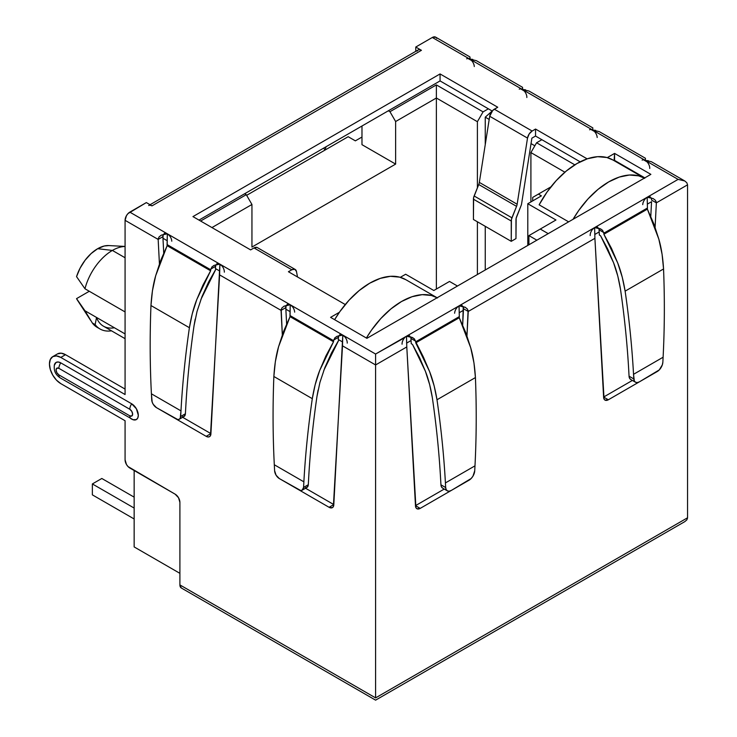 <?xml version="1.0" encoding="UTF-8"?>
<svg xmlns="http://www.w3.org/2000/svg" width="737" height="737" viewBox="0 0 737 737"><rect width="100%" height="100%" fill="white"/><g stroke="black" fill="none" stroke-linecap="round" stroke-linejoin="round"><path stroke-width="1.11" d="M112.374 250.433A41.042 23.695 -60 0 1 125.078 246.48A41.042 23.695 120 0 0 112.374 250.433L125.078 257.757L112.374 250.433A41.042 23.695 120 0 0 84.967 288.775L125.078 311.935L84.967 288.775A41.042 23.695 -60 0 1 112.374 250.433L97.662 248.701L112.374 250.433M125.078 246.434L108.763 245.568A32.75 18.913 120 0 0 97.662 248.701L104.212 246.011L108.91 245.568M215.895 264.712A6.301 3.639 -120 0 0 215.444 266.407L215.333 268.498L219.737 271.041L215.333 268.498L215.858 264.776M286.232 305.321A6.301 3.639 -120 0 0 285.781 307.642L286.619 323.948L285.864 309.218L290.083 311.65L285.864 309.218L286.039 305.726M338.79 335.657A6.301 3.639 -120 0 0 338.338 337.362L338.228 339.453L342.631 341.996L338.228 339.453L338.753 335.731M375.594 361.019L375.594 364.953L375.594 361.019M406.658 343.092L411.062 340.54L406.658 343.092M459.206 312.746L463.426 310.314L459.206 312.746M594.777 234.477L599.19 231.925L594.777 234.477M647.335 204.131L651.554 201.698L650.789 216.429L651.554 201.698L647.335 204.131M163.338 234.366A6.301 3.639 -120 0 0 162.886 236.697L163.725 252.994L162.969 238.263L167.188 240.704L162.969 238.263L163.144 234.781M244.656 193.739L388.353 110.78L389.956 111.711L395.631 121.531L395.631 164.102L251.943 247.061L251.943 204.49L211.952 227.576L251.943 204.49L246.269 194.669L244.656 193.739L198.999 220.096L244.656 193.739L246.269 194.669L251.943 204.49L251.943 247.061L395.631 164.102L361.978 144.673L395.631 164.102L395.631 121.531L389.956 111.711L436.378 84.912L436.378 98.003L395.631 121.531L436.378 98.003L436.378 289.033L436.378 84.912L483.076 111.867L477.401 121.697L436.378 98.003L477.401 121.697L477.401 187.824L477.401 121.697L483.076 111.867L488.373 108.818L492.187 111.02L488.373 108.818L483.076 111.867L436.378 84.912L389.956 111.711L388.353 110.78L244.656 193.739M218.244 263.56L221.653 265.587M165.567 233.205L168.976 235.112M524.164 90.937L520.755 88.91M471.487 60.462L468.078 58.555M288.462 304.16L291.87 306.067M341.139 334.515L344.548 336.542M594.381 131.407L590.973 129.5M647.058 161.882L643.65 159.855M150.21 205.227L152.015 205.853L146.341 202.583L129.804 212.127L342.788 335.095L342.502 345.846L375.594 364.953L375.594 354.036L167.336 233.804L167.087 244.573L210.681 269.742L210.625 270.801L167.142 245.697L167.087 244.573L210.681 269.742L211.943 266.886L214.218 265.329L219.893 264.141L210.902 433.946A6.688 3.86 60 0 1 209.52 436.673A6.688 3.86 60 0 1 206.185 436.341L171.592 416.368A6.688 3.86 60 0 1 171.528 416.341L206.185 436.341L207.926 436.967L209.419 436.728L210.46 435.678L219.608 274.901L281.055 310.378L281.939 307.882L284.224 306.104L290.231 304.75L289.982 315.528L333.575 340.697L333.52 341.756L290.037 316.652L289.982 315.528L333.575 340.697L334.838 337.832L337.113 336.284L342.788 335.095L333.797 504.891A6.688 3.86 60 0 1 332.415 507.627A6.688 3.86 60 0 1 329.08 507.296L294.487 487.323A6.688 3.86 60 0 1 294.422 487.286L329.08 507.296L332.313 507.682L333.354 506.623L342.502 345.846L375.594 364.953L375.594 697.893L179.902 584.911L179.902 502.385L178.52 497.724L175.176 494.195L127.989 466.539L126.46 464.476L125.078 459.814L125.078 420.735L60.793 383.618L56.445 380.117L52.769 375.151L50.309 369.486L49.443 363.977L50.309 359.463L52.769 356.625A16.039 9.259 60 0 1 60.793 357.427L65.519 354.69L125.078 389.081L65.519 354.69L61.18 353.189L57.495 353.898L52.769 356.625L56.445 355.916L60.793 357.427L125.078 394.535L125.078 220.317L158.16 239.424L159.422 263.828L158.16 239.424L159.045 236.927L161.329 235.149L167.336 233.804L129.804 212.127A6.688 3.86 120 0 0 125.078 220.317L158.16 239.424L158.298 238.309M333.806 504.569L305.542 488.244L333.806 504.569A6.688 3.86 -120 0 0 333.815 504.569L329.08 507.296L333.806 504.569M210.911 433.614L182.647 417.299L210.911 433.614A6.688 3.86 -120 0 0 210.92 433.623L206.185 436.341L210.911 433.614M224.334 272.165A6.301 3.639 -120 0 0 219.893 264.141L219.608 274.901L281.055 310.378L282.317 334.782L281.193 309.254M132.964 419.694L136.373 419.565L137.801 417.907L138.307 415.281L136.373 408.759L131.693 403.812L60.793 362.88L58.26 362.005L56.113 362.42L54.298 365.303M592.852 127.906L528.973 91.019L522.395 89.49L592.741 130.099L592.788 128.616L592.741 130.099L678.104 179.386L684.784 180.98L686.838 182.758L687.557 184.84L687.557 517.779L375.594 697.893L375.594 364.953L406.787 346.943L406.502 336.192L408.151 335.602M522.653 89.039L522.561 87.546L522.653 89.039M522.515 87.298L476.415 60.683L469.847 59.144L522.395 89.49L522.561 87.546M645.548 198.539L647.187 197.23L653.185 198.585L655.479 200.363L656.354 202.85L655.101 227.254L656.354 202.85L687.557 184.84L686.838 182.758L684.784 180.98L651.296 161.67L645.29 160.445L645.455 158.501M645.409 158.252L599.31 131.637L592.741 130.099L432.315 37.476L415.769 47.03L415.769 51.323L415.769 47.03L421.435 50.309L419.629 49.674L418.1 49.978L417.068 51.157M457.419 307.154L460.828 305.247M463.251 306.822L462.67 325.045L463.509 308.739A6.301 3.639 120 0 0 463.057 306.408M404.742 337.629L375.594 354.036L375.594 364.953L406.787 346.943L415.935 507.719L416.976 508.779L420.21 508.383L454.867 488.382A6.688 3.86 -60 0 1 454.803 488.41L420.21 508.383A6.688 3.86 -60 0 1 416.875 508.714A6.688 3.86 -60 0 1 415.493 505.987L406.787 346.906M415.622 341.019L410.951 338.449L411.237 343.691L412.48 344.409L419.611 357.703L425.387 371.236L429.662 384.65L432.333 397.63C436.433 425.829 439.215 453.347 440.68 480.192L440.938 484.817L445.664 487.544L445.415 482.919C443.932 455.89 441.122 428.16 436.995 399.758L434.148 385.884L429.579 371.531L423.397 357.067L415.714 341.793L459.308 316.615L459.059 305.846L406.502 336.192L412.176 337.38L414.452 338.928L415.714 341.793L459.308 316.615L459.252 317.739L415.769 342.843L415.65 341.157L410.951 338.449A6.301 3.639 120 0 0 410.5 336.754M468.096 310.351L466.972 335.869L468.235 311.465L594.906 238.327L594.63 227.576L459.059 305.846L465.065 307.191L467.35 308.978L468.235 311.465L594.906 238.327L594.63 227.576L596.27 226.987M632.374 380.439L603.612 397.05L632.374 380.439M444.245 489.055L415.484 505.656L420.21 508.383L415.484 505.656A6.688 3.86 120 0 0 415.484 505.656L444.245 489.055M594.906 238.327L604.054 399.104L605.095 400.163L608.338 399.776L642.986 379.767A6.688 3.86 -60 0 1 642.931 379.804L608.338 399.776L603.612 397.05L608.338 399.776A6.688 3.86 -60 0 1 604.994 400.108A6.688 3.86 -60 0 1 603.621 397.372L594.906 238.327M592.861 229.023L594.63 227.576L600.305 228.765L602.58 230.322L603.833 233.178L647.436 208.009L647.372 209.133L603.889 234.237L603.833 233.178L647.436 208.009L647.187 197.23L648.956 196.632M603.75 232.413L599.08 229.833L599.19 231.925L599.08 229.833A6.301 3.639 120 0 0 598.628 228.138M651.37 198.207L651.628 200.123A6.301 3.639 120 0 0 651.186 197.802M684.784 180.98L678.104 179.386L594.63 227.576L678.104 179.386L592.741 130.099A6.301 3.639 60 0 1 597.182 137.497M644.82 177.857L614.575 160.39L614.105 160.666L614.575 153.407L650.872 174.365L366.897 338.32L330.591 317.361L339.398 312.276L330.591 317.361L366.897 338.32L650.872 174.365L614.575 153.407L614.575 160.39L644.82 177.857M580.166 161.818L541.879 139.708L536.582 142.766L574.814 164.839L536.582 142.766L541.879 139.708L535.541 136.05L580.166 161.818M550.871 186.903L538.379 194.117L541.4 195.867L527.793 203.725L555.965 219.995L540.267 229.05L548.208 233.638L540.267 229.05L528.926 235.6L528.926 244.767L528.926 235.6L555.965 219.995L527.793 203.725L527.793 245.421L527.793 203.725L541.4 195.867L538.379 194.117L532.704 197.396L532.704 200.888L532.704 197.396L550.871 186.903M457.456 286.03L449.515 281.451L433.826 290.507L405.654 274.247L400.311 277.324L405.654 274.247L433.826 290.507L449.515 281.451L457.456 286.03M568.632 221.846L539.134 204.822L568.632 221.846M52.769 356.625A16.039 9.259 60 0 0 50.309 369.486A16.039 9.259 60 0 0 60.793 383.618L125.078 420.735L125.078 459.814A6.688 3.86 60 0 0 129.804 468.004L175.176 494.195A6.688 3.86 60 0 1 179.902 502.385L179.902 584.911L181.293 587.969A6.688 3.86 120 0 1 179.902 584.911L375.594 697.893L687.557 517.779L687.557 184.84L656.354 202.85L651.628 200.123L656.354 202.85L656.216 201.735M436.682 38.324L435.65 37.145L432.315 37.476L415.769 47.03L421.435 50.309L152.015 205.853L146.341 202.583L127.989 213.592L126.46 215.655L125.078 220.317L125.078 394.535L60.793 357.427L65.519 354.69A16.039 9.259 -120 0 0 57.495 353.898M531.884 138.16L535.541 136.05L531.884 138.16L521.621 203.661A6.688 3.86 -60 0 1 521.022 205.77L516.149 218.253L515.974 238.604L511.248 241.331L511.423 219.46L516.554 206.342A6.688 3.86 120 0 0 517.144 204.232L527.508 138.095L529.148 133.996L532.142 131.029L535.541 129.058L587.149 158.86L535.541 129.058L535.541 136.05L535.541 129.058L532.142 131.029L494.324 109.196L532.142 131.029A6.688 3.86 -60 0 0 527.508 138.095L489.69 116.262L479.336 182.407A6.688 3.86 -60 0 1 478.737 184.517L473.605 197.627L473.43 219.497L511.248 241.331L473.43 219.497L473.43 199.193L511.248 221.026L473.43 199.193A6.688 3.86 120 0 1 474.121 195.968L511.929 217.802L474.121 195.968L478.737 184.517A6.688 3.86 120 0 0 479.336 182.407L517.144 204.232A6.688 3.86 -60 0 1 516.554 206.342L478.737 184.517L516.554 206.342L511.929 217.802A6.688 3.86 -60 0 0 511.248 221.026L511.248 241.331L515.974 238.604L515.974 219.829A6.688 3.86 -60 0 1 516.655 216.595L521.022 205.77A6.688 3.86 -60 0 0 521.621 203.661L531.884 138.16M134.152 546.928L134.152 470.51L134.152 546.928L179.902 573.34L134.152 546.928M355.363 140.85L361.978 137.036L355.363 140.85L348.177 136.704L355.363 140.85M114.419 327.772A41.042 23.695 -60 0 1 96.529 317.444L125.078 333.925L96.529 317.444A41.042 23.695 120 0 0 103.42 326.159L125.078 338.67M98.601 328.066A45.187 26.09 -60 0 1 92.318 322.972L95.156 324.612L96.529 317.444L95.156 324.612A45.187 26.09 120 0 0 111.508 330.83A45.187 26.09 -60 0 1 99.983 328.96A45.187 26.09 -60 0 1 95.156 324.612L92.318 322.972A45.187 26.09 120 0 0 97.146 327.329L99.983 328.96M76.547 298.632L89.288 291.272L76.547 298.632L84.967 310.765L96.529 317.444L84.967 310.765L92.318 322.972L84.967 310.765L76.547 298.632A32.75 18.913 120 0 0 77.33 300.005L90.531 320.273M326.058 146.746A41.042 23.695 120 0 0 325.109 150.016A41.042 23.695 -60 0 1 326.058 146.746M246.646 195.323L348.177 136.704L246.646 195.323M361.978 126.009L361.978 144.673L361.978 126.009M477.401 274.514L477.401 221.791L477.401 274.514M485.25 269.982L485.25 226.323L485.25 269.982M485.25 144.627L485.25 117.165L492.187 111.02L485.25 117.165L485.25 144.627M534.832 145.788L531.027 143.595L534.832 145.788M489.193 119.44L485.25 117.165L489.193 119.44M530.907 201.929L530.907 152.587L536.582 142.766L530.907 152.587L530.907 201.929M564.883 172.2L530.907 152.587L564.883 172.2M536.868 240.188L528.926 235.6L536.868 240.188M200.611 221.026L246.269 194.669L200.611 221.026M325.026 150.072L323.663 148.128L325.026 150.072M76.547 276.633L84.967 288.775L76.547 276.633L80.103 268.139L85.096 260.235L91.112 253.574L97.662 248.701A32.75 18.913 120 0 0 76.547 276.633M134.152 518.977L92.365 494.859L92.365 483.942L134.152 508.06L92.365 483.942L101.817 478.479L134.152 497.143L101.817 478.479L92.365 483.942L92.365 494.859L134.152 518.977M334.838 337.832L337.113 336.284L342.788 335.095L375.594 354.036L594.63 227.576L601.042 229.143M295.168 269.438A6.688 3.86 -60 0 0 291.834 269.77L288.425 271.732L345.266 304.547L288.425 271.732L291.834 269.77L254.016 247.936L250.617 249.898L192.947 216.604L440.063 73.94L497.733 107.234L492.74 110.43L489.69 116.262L479.336 182.407L517.144 204.232L527.508 138.095L489.69 116.262A6.688 3.86 120 0 1 494.324 109.196L497.733 107.234L440.063 73.94L440.063 80.923L388.353 110.78L440.063 80.923L440.063 73.94L192.947 216.604L250.617 249.898L254.016 247.936L291.834 269.77L294.828 269.272L296.467 271.483L297.518 276.974L296.467 271.483A6.688 3.86 -60 0 0 295.168 269.438L257.36 247.604A6.688 3.86 120 0 0 254.016 247.936L257.01 247.448M607.279 157.617L614.575 153.407L607.279 157.617M488.373 108.818L440.063 80.923L488.373 108.818M60.793 378.164A6.688 3.86 -60 0 1 60.277 377.943A6.688 3.86 -60 0 1 58.896 374.884A4.007 2.312 60 0 1 56.067 369.974A4.007 2.312 60 0 1 58.896 368.343L56.896 368.141L56.067 369.974L56.896 372.775L58.896 374.884L129.804 415.825L131.803 416.018L132.632 414.185L131.803 411.393L129.804 409.275L58.896 368.343L129.804 409.275A6.688 3.86 -60 0 1 131.693 403.812L60.793 362.88A6.688 3.86 120 0 0 58.896 368.343A6.688 3.86 -60 0 1 60.793 362.88A9.36 5.399 -120 0 0 54.28 365.405M131.186 418.883A6.688 3.86 -60 0 0 131.693 419.095A9.36 5.399 -120 0 0 133.775 419.915A9.36 5.399 -120 0 0 138.224 414.01A9.36 5.399 -120 0 0 131.693 403.812A6.688 3.86 120 0 0 129.804 409.275A4.007 2.312 60 0 1 132.632 414.185A4.007 2.312 60 0 1 129.804 415.825A6.688 3.86 120 0 0 131.177 418.874A6.688 3.86 -60 0 1 129.804 415.825L58.896 374.884A6.688 3.86 120 0 0 60.287 377.952L133.176 419.758M573.073 219.285A71.986 41.558 -60 0 1 644.35 178.133L638.62 175.839L629.407 175.019L619.292 177.073L608.716 181.892L598.131 189.289L588.015 198.916L578.803 210.377L573.073 219.285M644.7 178.326L612.944 159.993A71.986 41.558 120 0 0 539.134 204.822L547.038 192.035L556.251 180.583L566.366 170.947L576.951 163.559L587.527 158.731L597.643 156.686L606.855 157.506L613.083 160.067M366.381 338.025A71.986 41.558 -60 0 1 437.133 297.766L431.403 295.482L422.19 294.662L412.075 296.707L401.49 301.534L390.914 308.923L380.799 318.559L371.586 330.01L366.381 338.025M437.483 297.969L405.719 279.627A71.986 41.558 120 0 0 334.616 319.683L339.821 311.677L349.034 300.217L359.149 290.581L369.725 283.192L380.31 278.365L390.426 276.32L399.638 277.14L405.857 279.71M148.671 205.522A6.688 3.86 60 0 1 152.015 205.853L421.435 50.309A6.688 3.86 -120 0 0 418.1 49.978L150.062 204.72M181.293 587.969L375.594 700.15L684.784 521.639L686.783 519.935M686.838 519.871L687.547 518.037M469.957 56.952L435.65 37.145A6.688 3.86 120 0 0 432.315 37.476L469.847 59.144L469.948 56.97L470.123 59.31L470.013 57.385M600.305 228.765L602.58 230.322M597.781 227.263A6.301 3.639 120 0 0 594.63 227.576A6.301 3.639 120 0 0 590.18 235.6M650.338 196.917A6.301 3.639 120 0 0 647.187 197.23L653.185 198.585L655.506 200.4M628.808 371.586C627.334 344.741 624.552 317.214 620.453 289.015L617.79 276.034L613.516 262.621L607.739 249.097L600.609 235.803L599.365 235.085L599.19 231.925L599.365 235.085L600.609 235.803L613.516 262.621C616.445 270.018 618.758 278.816 620.453 289.015C624.552 317.214 627.334 344.741 628.808 371.586L629.057 376.202L628.808 371.586M599.08 229.833L603.769 232.551L603.889 234.237L611.526 248.452L617.698 262.916L622.268 277.269L625.123 291.143C629.251 319.554 632.051 347.274 633.534 374.313L633.783 378.929L629.057 376.202L629.582 378.284L630.835 379.546M635.441 382.208A8.024 4.634 -60 0 1 633.783 378.929L629.057 376.202A8.024 4.634 120 0 0 630.715 379.481L635.441 382.208A8.024 4.634 -60 0 0 639.449 381.812L657.192 371.568A8.024 4.634 -60 0 0 662.858 362.153L662.333 364.833L659.283 369.9L639.449 381.812L637.358 382.558L635.561 382.273L634.317 381.011L633.534 374.313L663.107 357.233C664.59 328.49 664.737 299.065 663.558 268.959L625.123 291.143C629.251 319.554 632.051 347.274 633.534 374.313L663.107 357.233L662.858 362.153L663.107 357.233C664.59 328.49 664.737 299.065 663.558 268.959L662.084 254.283L658.841 239.166L653.894 223.993L647.372 209.133L647.436 207.29M647.344 204.471L647.187 197.23A6.301 3.639 120 0 0 642.738 204.628M658.841 239.166L647.372 209.133L603.889 234.237L617.698 262.916C620.83 270.829 623.309 280.235 625.123 291.143L663.558 268.959C662.858 257.406 661.282 247.475 658.841 239.166M406.677 344.004L406.502 336.192A6.301 3.639 120 0 0 402.061 344.216M459.215 313.087L459.059 305.846A6.301 3.639 120 0 0 454.618 313.243M442.716 488.161L441.463 486.89L440.938 484.817L445.664 487.544L446.189 489.617L447.442 490.888L449.238 491.174L451.33 490.427A8.024 4.634 -60 0 1 447.313 490.824A8.024 4.634 -60 0 1 445.664 487.544L445.415 482.919L474.987 465.848C476.461 437.096 476.618 407.672 475.429 377.574C476.618 407.672 476.461 437.096 474.987 465.848L445.415 482.919C443.932 455.89 441.122 428.16 436.995 399.758L475.429 377.574C474.729 366.022 473.154 356.091 470.713 347.781L473.965 362.89L475.429 377.574L436.995 399.758C435.189 388.85 432.711 379.435 429.579 371.531L415.769 342.843L459.252 317.739L465.766 332.599L470.713 347.781L459.252 317.739L459.308 315.906M409.652 335.879A6.301 3.639 120 0 0 406.502 336.192L412.913 337.758M412.176 337.38L414.452 338.928M410.951 338.449L411.237 343.691L412.48 344.409L425.387 371.236C428.326 378.625 430.638 387.422 432.333 397.63C436.433 425.829 439.215 453.347 440.68 480.192L440.938 484.817A8.024 4.634 120 0 0 442.587 488.097L447.313 490.824M474.987 465.848L474.729 470.759L474.987 465.848M462.21 305.533A6.301 3.639 120 0 0 459.059 305.846L465.471 307.412M468.235 311.465L463.509 308.739L468.235 311.465M465.065 307.191L467.378 309.006M451.33 490.427L471.164 478.506L472.961 476.157L474.729 470.759A8.024 4.634 -60 0 1 469.073 480.174L451.33 490.427M642.148 160.132A6.301 3.639 60 0 1 645.29 160.445L645.391 158.298M589.591 129.786A6.301 3.639 60 0 1 592.741 130.099L595.662 130.348M648.403 160.73L645.29 160.445A6.301 3.639 60 0 1 649.739 168.469M525.499 89.776L522.395 89.49A6.301 3.639 60 0 1 526.844 97.514M472.758 59.393L469.847 59.144A6.301 3.639 60 0 1 474.287 66.542M519.253 89.177A6.301 3.639 60 0 1 522.395 89.49L522.496 87.353M466.696 58.84A6.301 3.639 60 0 1 469.847 59.144L469.948 56.97M283.819 306.325L290.231 304.75L290.037 316.652L278.577 346.685C276.135 354.994 274.56 364.926 273.86 376.478L312.295 398.671L273.86 376.478C272.672 406.584 272.828 436.009 274.302 464.752L303.874 481.832L303.57 487.443L303.874 481.832C305.358 454.793 308.167 427.073 312.295 398.671C314.1 387.754 316.578 378.348 319.711 370.435L315.141 384.788L312.295 398.671C308.167 427.073 305.358 454.793 303.874 481.832L274.302 464.752L274.606 470.722L274.302 464.752C272.828 436.009 272.672 406.584 273.86 376.478L275.325 361.803L278.577 346.685L283.524 331.512L290.037 316.652L333.52 341.756L325.892 355.971L319.711 370.435L333.52 341.756L333.64 340.07L338.338 337.362L333.668 339.932M347.228 343.12A6.301 3.639 -120 0 0 342.788 335.095A6.301 3.639 -120 0 0 339.637 334.782M336.376 336.671L337.113 336.284M285.781 307.642L281.055 310.378L285.781 307.642M294.671 312.147A6.301 3.639 -120 0 0 290.231 304.75A6.301 3.639 -120 0 0 287.08 304.445M318.089 390.094L316.956 396.534C312.857 424.733 310.074 452.26 308.61 479.105L308.296 484.716L303.57 487.443A6.688 3.86 60 0 1 302.198 490.179A6.688 3.86 60 0 1 298.853 489.847L279.332 478.571L300.595 490.464L302.096 490.234L303.57 487.443L308.296 484.716L308.61 479.105C310.074 452.26 312.857 424.733 316.956 396.534L319.95 382.346L324.842 367.671L331.503 352.94L338.919 339.849L323.801 370.398M171.776 241.192A6.301 3.639 -120 0 0 167.336 233.804L167.142 245.697L155.682 275.73L160.629 260.557L167.142 245.697L210.625 270.801L202.997 285.016L196.816 299.489L192.246 313.833L189.4 327.716C185.273 356.118 182.463 383.839 180.98 410.877L180.676 416.497L185.402 413.761L185.715 408.151C187.18 381.305 189.962 353.788 194.061 325.579L197.055 311.392L201.947 296.716L208.608 281.985L216.024 268.894L200.906 299.443M162.886 236.697L158.16 239.424L162.886 236.697M159.017 236.964L161.329 235.149L167.336 233.804A6.301 3.639 -120 0 0 164.185 233.491M210.773 268.977L215.444 266.407L210.745 269.116L210.625 270.801L196.816 299.489C193.684 307.393 191.205 316.809 189.4 327.716L150.965 305.523L189.4 327.716C185.273 356.118 182.463 383.839 180.98 410.877L151.407 393.807L151.711 399.776A6.688 3.86 60 0 0 156.437 407.625L153.195 404.272L152.154 402.006L151.407 393.807C149.933 365.055 149.777 335.63 150.965 305.523L152.43 290.848L155.682 275.73C153.241 284.04 151.665 293.971 150.965 305.523C149.777 335.63 149.933 365.055 151.407 393.807L180.98 410.877L180.243 418.22L179.202 419.279L177.7 419.519L156.437 407.625L175.959 418.892A6.688 3.86 60 0 0 179.303 419.224L184.029 416.497A6.688 3.86 -120 0 0 185.402 413.761L185.715 408.151C187.18 381.305 189.962 353.788 194.061 325.579L195.194 319.139M211.943 266.886L214.218 265.329L219.893 264.141A6.301 3.639 -120 0 0 216.742 263.828M213.481 265.716L214.218 265.329M302.198 490.179L306.924 487.452A6.688 3.86 -120 0 0 308.296 484.716L306.822 487.507L305.321 487.737M274.606 470.722L276.089 475.218L279.332 478.571A6.688 3.86 60 0 1 274.606 470.722M182.426 416.783L183.928 416.552L185.402 413.761L180.676 416.497A6.688 3.86 60 0 1 179.303 419.224M54.345 365.082C53.856 370.315 54.851 374.193 60.287 377.952"/></g></svg>
